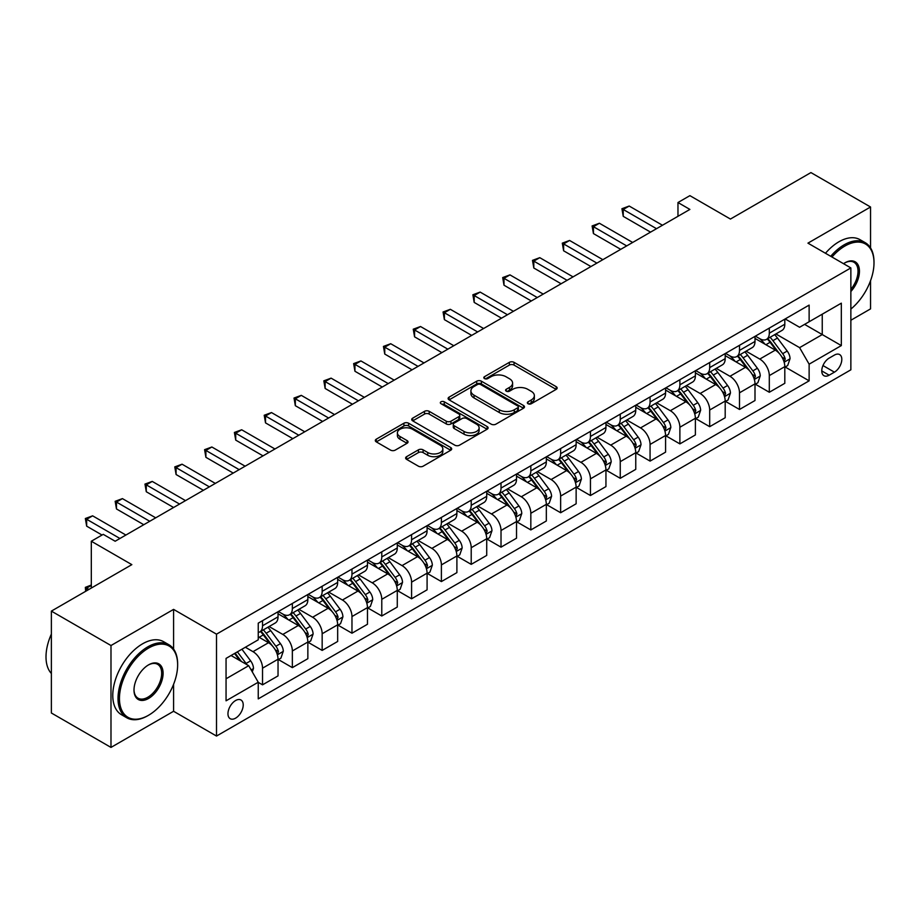 <?xml version="1.0" encoding="UTF-8"?>
<svg xmlns="http://www.w3.org/2000/svg" width="920" height="920" viewBox="0 0 920 920"><rect width="100%" height="100%" fill="white"/><g stroke="black" fill="none" stroke-linecap="round" stroke-linejoin="round"><path stroke-width="1.38" d="M528.034 403.73A2.323 1.334 0 0 0 531.311 403.73L556.186 389.367A3.312 1.909 0 0 0 557.152 388.01A3.312 1.909 0 0 0 556.186 386.664L514.05 362.342A3.312 1.909 0 0 0 509.369 362.342L484.495 376.694A2.323 1.334 0 0 0 483.816 377.648A2.323 1.334 0 0 0 484.495 378.591A2.323 1.334 0 0 0 487.772 378.591L490.992 376.728A10.591 6.118 0 0 1 505.977 376.728L509.484 378.752A10.591 6.118 0 0 1 512.589 383.088A10.591 6.118 0 0 1 509.484 387.412L506.264 389.263A2.323 1.334 0 0 0 505.586 390.206A2.323 1.334 0 0 0 506.264 391.161A2.323 1.334 0 0 0 509.542 391.161L512.762 389.298A10.591 6.118 0 0 1 527.746 389.298L531.254 391.322A10.591 6.118 0 0 1 534.359 395.646A10.591 6.118 0 0 1 531.254 399.981L528.034 401.833A2.323 1.334 0 0 0 527.356 402.776A2.323 1.334 0 0 0 528.034 403.73L528.034 401.833M235.589 718.163A10.787 6.233 120 0 0 242.638 708.653A10.787 6.233 120 0 0 240.982 700.005A10.787 6.233 120 0 0 235.589 700.534A10.787 6.233 120 0 0 228.539 710.044A10.787 6.233 120 0 0 230.195 718.692A10.787 6.233 120 0 0 235.589 718.163M406.605 456.665A3.312 1.909 0 0 0 405.628 458.022A3.312 1.909 0 0 0 406.605 459.367L418.428 466.198A3.312 1.909 0 0 0 423.108 466.198L450.731 450.248A3.312 1.909 0 0 0 451.697 448.902A3.312 1.909 0 0 0 450.731 447.546L408.595 423.223A3.312 1.909 0 0 0 403.914 423.223L376.291 439.173A3.312 1.909 0 0 0 375.314 440.519A3.312 1.909 0 0 0 376.291 441.876L390.563 450.11A3.312 1.909 0 0 0 395.255 450.11L407.065 443.291A3.312 1.909 0 0 0 408.043 441.933A3.312 1.909 0 0 0 407.065 440.588L399.993 436.494A8.855 5.117 0 0 1 397.394 432.883A8.855 5.117 0 0 1 402.868 428.156A8.855 5.117 0 0 1 412.516 429.272L440.254 445.28A8.855 5.117 0 0 1 442.842 448.902A8.855 5.117 0 0 1 437.379 453.617A8.855 5.117 0 0 1 427.731 452.513L423.108 449.845A3.312 1.909 0 0 0 418.428 449.845L406.605 456.665L406.605 459.367M870.538 247.917L870.538 207L810.922 172.58L730.434 219.052L689.896 195.649L677.971 202.526L689.896 209.415L115.161 541.236L103.235 534.347L91.31 541.236L91.31 588.041M173.581 649.06L173.581 609.385L110.986 645.529L51.37 611.11L131.847 564.639L91.31 541.236M173.581 609.385L216.511 634.168L850.862 267.927L850.862 369.817L216.511 736.057L216.511 634.168M870.538 207L807.944 243.144L850.862 267.927M491.222 424.166A3.312 1.909 0 0 0 495.903 424.166L523.526 408.216A3.312 1.909 0 0 0 524.492 406.87A3.312 1.909 0 0 0 523.526 405.513L481.39 381.19A3.312 1.909 0 0 0 476.709 381.19L449.086 397.141A3.312 1.909 0 0 0 448.12 398.486A3.312 1.909 0 0 0 449.086 399.843L491.222 424.166M441.933 404.225A2.323 1.334 0 0 1 444.291 404.558L444.291 401.798L487.128 426.535A3.312 1.909 0 0 1 488.094 427.88A3.312 1.909 0 0 1 487.128 429.237L459.505 445.188A3.312 1.909 0 0 1 454.825 445.188L412.689 420.854L412.689 418.151A3.312 1.909 0 0 0 411.723 419.508A3.312 1.909 0 0 0 412.689 420.854M412.689 418.151L424.511 411.332A3.312 1.909 0 0 1 429.191 411.332L446.28 421.199A3.312 1.909 0 0 0 450.961 421.199L458.804 416.668A3.312 1.909 0 0 0 459.77 415.311A3.312 1.909 0 0 0 458.804 413.966L441.013 403.696A2.323 1.334 0 0 1 440.335 402.741A2.323 1.334 0 0 1 441.761 401.511A2.323 1.334 0 0 1 444.291 401.798M110.986 645.529L110.986 747.419L51.37 713L51.37 611.11M850.862 320.252L870.538 308.89L870.538 280.715M834.417 355.085L829.161 358.11A10.453 6.037 120 0 0 822.331 367.322A10.453 6.037 120 0 0 823.94 375.705A10.453 6.037 120 0 0 829.161 375.187L834.417 372.163A10.453 6.037 120 0 0 841.248 362.94A10.453 6.037 120 0 0 839.638 354.568A10.453 6.037 120 0 0 834.417 355.085M785.162 318.941L799.595 327.267L809.129 321.759L809.129 305.106L258.244 623.15L258.244 639.814L226.055 658.398L226.055 700.81L258.244 682.226L258.244 698.878L809.129 380.834L809.129 364.171L799.595 347.645L775.882 333.96M809.129 321.759L841.328 303.174L841.328 345.586L809.129 364.171M110.986 747.419L173.581 711.275L216.511 736.057M677.971 202.526L677.971 216.292M804.597 324.38L822.25 334.57L822.25 314.191L841.328 303.174M799.595 347.645L822.25 334.57L841.328 345.586M226.055 678.776L248.71 665.7L231.058 655.511M258.244 682.364L262.533 684.836L262.533 668.184A13.489 7.785 -120 0 0 253 651.659L245.364 647.255M262.533 684.836L278.036 675.889L278.036 659.226A13.489 7.785 -120 0 0 268.502 642.712L258.244 636.789M278.404 659.571L292.353 667.632L292.353 650.969A13.489 7.785 -120 0 0 282.808 634.443L269.111 626.543M292.353 667.632L307.855 658.674L307.855 642.022A13.489 7.785 -120 0 0 298.31 625.496L278.036 613.789M308.211 642.367L322.161 650.417L322.161 633.754A13.489 7.785 -120 0 0 312.616 617.24L298.919 609.327M322.161 650.417L337.663 641.47L337.663 624.806A13.489 7.785 -120 0 0 328.118 608.281L307.855 596.585M338.019 625.151L351.969 633.213L351.969 616.549A13.489 7.785 -120 0 0 342.424 600.024L328.728 592.123M351.969 633.213L367.471 624.255L367.471 607.602A13.489 7.785 -120 0 0 357.926 591.077L337.663 579.37M367.827 607.947L381.777 615.997L381.777 599.334A13.489 7.785 -120 0 0 372.243 582.82L358.547 574.908M381.777 615.997L397.279 607.05L397.279 590.387A13.489 7.785 -120 0 0 387.745 573.861L367.471 562.166M397.635 590.732L411.585 598.782L411.585 582.13A13.489 7.785 -120 0 0 402.051 565.604L388.355 557.692M411.585 598.782L427.087 589.835L427.087 573.172A13.489 7.785 -120 0 0 417.553 556.657L397.279 544.95M427.443 573.516L441.393 581.578L441.393 564.914A13.489 7.785 -120 0 0 431.859 548.389L418.163 540.488M441.393 581.578L456.895 572.631L456.895 555.967A13.489 7.785 -120 0 0 447.361 539.442L427.087 527.746M457.263 556.312L471.212 564.362L471.212 547.71A13.489 7.785 -120 0 0 461.667 531.185L447.971 523.273M471.212 564.362L486.714 555.415L486.714 538.752A13.489 7.785 -120 0 0 477.169 522.238L456.895 510.531M487.071 539.097L501.02 547.159L501.02 530.495A13.489 7.785 -120 0 0 491.475 513.969L477.779 506.069M501.02 547.159L516.522 538.2L516.522 521.548A13.489 7.785 -120 0 0 506.977 505.022L486.714 493.315M516.879 521.893L530.828 529.943L530.828 513.279A13.489 7.785 -120 0 0 521.284 496.765L507.587 488.853M530.828 529.943L546.33 520.996L546.33 504.332A13.489 7.785 -120 0 0 536.785 487.807L516.522 476.111M546.687 504.678L560.636 512.739L560.636 496.075A13.489 7.785 -120 0 0 551.103 479.55L537.406 471.649M560.636 512.739L576.139 503.78L576.139 487.128A13.489 7.785 -120 0 0 566.605 470.603L546.33 458.896M576.495 487.473L590.444 495.523L590.444 478.86A13.489 7.785 -120 0 0 580.911 462.346L567.214 454.434M590.444 495.523L605.946 486.576L605.946 469.913A13.489 7.785 -120 0 0 596.413 453.387L576.139 441.692M606.303 470.258L620.252 478.308L620.252 461.656A13.489 7.785 -120 0 0 610.719 445.13L597.022 437.218M620.252 478.308L635.755 469.361L635.755 452.697A13.489 7.785 -120 0 0 626.221 436.183L605.946 424.476M636.122 453.042L650.072 461.104L650.072 444.44A13.489 7.785 -120 0 0 640.527 427.915L626.831 420.014M650.072 461.104L665.574 452.157L665.574 435.493A13.489 7.785 -120 0 0 656.029 418.968L635.755 407.272M665.931 435.838L679.88 443.888L679.88 427.236A13.489 7.785 -120 0 0 670.335 410.711L656.638 402.799M679.88 443.888L695.382 434.941L695.382 418.278A13.489 7.785 -120 0 0 685.837 401.764L665.574 390.057M695.738 418.623L709.688 426.684L709.688 410.021A13.489 7.785 -120 0 0 700.143 393.495L686.446 385.595M709.688 426.684L725.19 417.726L725.19 401.074A13.489 7.785 -120 0 0 715.645 384.548L695.382 372.841M725.546 401.419L739.496 409.469L739.496 392.805A13.489 7.785 -120 0 0 729.962 376.291L716.266 368.379M739.496 409.469L754.998 400.522L754.998 383.858A13.489 7.785 -120 0 0 745.464 367.333L725.19 355.637M755.355 384.203L769.304 392.265L769.304 375.601A13.489 7.785 -120 0 0 759.77 359.076L746.074 351.164M769.304 392.265L784.806 383.306L784.806 366.654A13.489 7.785 -120 0 0 775.272 350.129L754.998 338.422M755.355 336.156L759.77 338.698A13.489 7.785 -120 0 0 766.509 339.365A13.489 7.785 -120 0 0 769.304 333.19L769.304 328.095M725.546 353.36L729.962 355.913A13.489 7.785 -120 0 0 736.702 356.58A13.489 7.785 -120 0 0 739.496 350.405L739.496 345.31M695.738 370.576L700.143 373.117A13.489 7.785 -120 0 0 706.894 373.784A13.489 7.785 -120 0 0 709.688 367.609L709.688 362.514M665.931 387.78L670.335 390.333A13.489 7.785 -120 0 0 677.085 391A13.489 7.785 -120 0 0 679.88 384.824L679.88 379.73M636.111 404.995L640.527 407.537A13.489 7.785 -120 0 0 647.278 408.216A13.489 7.785 -120 0 0 650.072 402.04L650.072 396.945M606.303 422.199L610.719 424.752A13.489 7.785 -120 0 0 617.469 425.419A13.489 7.785 -120 0 0 620.252 419.244L620.252 414.149M576.495 439.415L580.911 441.968A13.489 7.785 -120 0 0 587.65 442.635A13.489 7.785 -120 0 0 590.444 436.459L590.444 431.365M546.687 456.63L551.103 459.172A13.489 7.785 -120 0 0 557.842 459.839A13.489 7.785 -120 0 0 560.636 453.663L560.636 448.569M516.879 473.834L521.284 476.387A13.489 7.785 -120 0 0 528.034 477.054A13.489 7.785 -120 0 0 530.828 470.879L530.828 465.784M487.071 491.05L491.475 493.591A13.489 7.785 -120 0 0 498.226 494.258A13.489 7.785 -120 0 0 501.02 488.083L501.02 482.988M457.251 508.254L461.667 510.807A13.489 7.785 -120 0 0 468.418 511.474A13.489 7.785 -120 0 0 471.212 505.298L471.212 500.204M427.443 525.469L431.859 528.011A13.489 7.785 -120 0 0 438.61 528.689A13.489 7.785 -120 0 0 441.393 522.514L441.393 517.419M397.635 542.685L402.051 545.226A13.489 7.785 -120 0 0 408.791 545.893A13.489 7.785 -120 0 0 411.585 539.718L411.585 534.623M367.827 559.889L372.243 562.442A13.489 7.785 -120 0 0 378.982 563.109A13.489 7.785 -120 0 0 381.777 556.933L381.777 551.839M338.019 577.104L342.424 579.646A13.489 7.785 -120 0 0 349.174 580.313A13.489 7.785 -120 0 0 351.969 574.137L351.969 569.043M308.211 594.308L312.616 596.861A13.489 7.785 -120 0 0 319.366 597.529A13.489 7.785 -120 0 0 322.161 591.353L322.161 586.259M278.392 611.524L282.808 614.065A13.489 7.785 -120 0 0 289.558 614.732A13.489 7.785 -120 0 0 292.353 608.557L292.353 603.462M785.162 366.999L809.129 380.834M766.509 339.365L782.011 330.418A13.489 7.785 -120 0 0 784.806 324.242L784.806 319.148M736.702 356.58L752.203 347.633A13.489 7.785 -120 0 0 754.998 341.458L754.998 336.363M706.894 373.784L722.395 364.837A13.489 7.785 -120 0 0 725.19 358.662L725.19 353.567M677.085 391L692.587 382.053A13.489 7.785 -120 0 0 695.382 375.877L695.382 370.783M647.278 408.216L662.779 399.257A13.489 7.785 -120 0 0 665.574 393.081L665.574 387.987M617.469 425.419L632.96 416.472A13.489 7.785 -120 0 0 635.755 410.297L635.755 405.202M587.65 442.635L603.152 433.676A13.489 7.785 -120 0 0 605.946 427.501L605.946 422.406M557.842 459.839L573.344 450.892A13.489 7.785 -120 0 0 576.139 444.716L576.139 439.622M528.034 477.054L543.536 468.107A13.489 7.785 -120 0 0 546.33 461.932L546.33 456.837M498.226 494.258L513.728 485.311A13.489 7.785 -120 0 0 516.522 479.136L516.522 474.041M468.418 511.474L483.92 502.527A13.489 7.785 -120 0 0 486.714 496.351L486.714 491.257M438.61 528.689L454.1 519.731A13.489 7.785 -120 0 0 456.895 513.555L456.895 508.461M408.791 545.893L424.292 536.947A13.489 7.785 -120 0 0 427.087 530.771L427.087 525.676M378.982 563.109L394.484 554.15A13.489 7.785 -120 0 0 397.279 547.975L397.279 542.88M349.174 580.313L364.676 571.366A13.489 7.785 -120 0 0 367.471 565.191L367.471 560.096M319.366 597.529L334.868 588.582A13.489 7.785 -120 0 0 337.663 582.406L337.663 577.311M289.558 614.732L305.06 605.785A13.489 7.785 -120 0 0 307.855 599.61L307.855 594.515M258.244 632.488A13.489 7.785 -120 0 0 259.75 631.948L275.241 623.001A13.489 7.785 -120 0 0 278.036 616.825L278.036 611.731M259.75 631.948A13.489 7.785 -120 0 0 262.533 625.772L262.533 620.678M248.71 665.7L258.244 682.226M173.581 711.275L173.581 684.319M528.954 404.053L531.254 402.73A10.591 6.118 0 0 0 534.359 398.406L534.359 395.646M512.589 383.088L512.589 385.836A10.591 6.118 0 0 1 509.484 390.16L507.184 391.483M556.14 389.39L514.05 365.091A3.312 1.909 0 0 0 509.369 365.091L485.415 378.913M523.48 408.25L481.39 383.939A3.312 1.909 0 0 0 476.709 383.939L449.132 399.866M517.672 407.813A2.323 1.334 0 0 0 518.351 406.87A2.323 1.334 0 0 0 517.672 405.927L480.688 384.572A2.323 1.334 0 0 0 477.411 384.572L474.018 386.526A10.591 6.118 0 0 0 470.913 390.85A10.591 6.118 0 0 0 474.018 395.174L499.296 409.779A10.591 6.118 0 0 0 514.28 409.779L517.672 407.813L517.672 410.573A2.323 1.334 0 0 0 518.351 409.618L518.351 406.87M470.913 390.85L470.913 393.61A10.591 6.118 0 0 0 474.018 397.934L474.018 395.174M517.672 410.573L514.28 412.528A10.591 6.118 0 0 1 499.296 412.528L474.018 397.934M412.735 420.877L424.511 414.08L424.511 411.332M459.77 415.311L459.77 418.071A3.312 1.909 0 0 1 458.804 419.416L450.961 423.947A3.312 1.909 0 0 1 446.28 423.947L429.191 414.08A3.312 1.909 0 0 0 424.511 414.08M444.291 404.558L487.082 429.26M464.013 431.434A8.855 5.117 0 0 0 473.662 432.538A8.855 5.117 0 0 0 479.124 427.811A8.855 5.117 0 0 0 476.537 424.2L466.762 418.554A3.312 1.909 0 0 0 462.081 418.554L454.238 423.085A3.312 1.909 0 0 0 453.272 424.442A3.312 1.909 0 0 0 454.238 425.787L464.013 431.434L464.013 434.183A8.855 5.117 0 0 0 473.662 435.298A8.855 5.117 0 0 0 479.124 430.572L479.124 427.811M453.272 424.442L453.272 427.19A3.312 1.909 0 0 0 454.238 428.547L454.238 425.787M464.013 434.183L454.238 428.547M442.842 448.902L442.842 451.651A8.855 5.117 0 0 1 437.379 456.377A8.855 5.117 0 0 1 427.731 455.273L423.108 452.594A3.312 1.909 0 0 0 418.428 452.594L406.651 459.402M397.394 432.883L397.394 435.643A8.855 5.117 0 0 0 399.993 439.254L399.993 436.494M407.031 443.313L399.993 439.254M450.685 450.271L408.595 425.971A3.312 1.909 0 0 0 403.914 425.971L376.337 441.899M784.806 367.206L787.669 365.55L790.05 358.662A8.935 5.163 -120 0 0 787.198 351.049L777.457 338.042A25.806 14.892 -120 0 0 774.64 334.673M764.957 344.172A25.806 14.892 -120 0 0 759.667 338.641M783.989 361.732L785.231 359.041A8.935 5.163 -120 0 0 782.667 353.671L772.926 340.664A25.806 14.892 -120 0 0 770.109 337.295M767.706 338.675A21.413 12.362 60 0 1 771.224 342.677L779.47 353.683M767.245 338.94A25.806 14.892 60 0 1 770.063 342.309L776.549 350.957M656.512 228.689L623.242 209.484L629.199 206.045L662.469 225.25M650.543 232.127L623.242 216.361L623.242 209.484L621.931 208.725L629.199 206.045M623.242 216.361L621.931 208.725M754.998 384.41L757.861 382.754L760.242 375.877A8.935 5.163 -120 0 0 757.39 368.264L747.649 355.258A25.806 14.892 -120 0 0 744.832 351.888M735.137 361.376A25.806 14.892 -120 0 0 729.859 355.856M754.181 378.936L755.423 376.257A8.935 5.163 -120 0 0 752.859 370.875L743.119 357.868A25.806 14.892 -120 0 0 740.301 354.499M737.897 355.891A21.413 12.362 60 0 1 741.416 359.881L749.662 370.886M737.437 356.155A25.806 14.892 60 0 1 740.255 359.524L746.73 368.172M725.19 401.626L728.053 399.97L730.434 393.081A8.935 5.163 -120 0 0 727.582 385.48L717.841 372.462A25.806 14.892 -120 0 0 715.024 369.092M705.329 378.591A25.806 14.892 -120 0 0 700.051 373.06M724.373 396.152L725.604 393.461A8.935 5.163 -120 0 0 723.051 388.091L713.31 375.084A25.806 14.892 -120 0 0 710.493 371.714M708.089 373.094A21.413 12.362 60 0 1 711.608 377.096L719.854 388.102M707.63 373.359A25.806 14.892 60 0 1 710.447 376.74L716.921 385.388M695.382 418.83L698.245 417.185L700.626 410.297A8.935 5.163 -120 0 0 697.774 402.684L688.033 389.678A25.806 14.892 -120 0 0 685.216 386.308M675.521 395.807A25.806 14.892 -120 0 0 670.243 390.275M694.565 413.356L695.796 410.676A8.935 5.163 -120 0 0 693.243 405.306L683.502 392.288A25.806 14.892 -120 0 0 680.685 388.918M678.281 390.31A21.413 12.362 60 0 1 681.8 394.3L690.046 405.317M677.821 390.574A25.806 14.892 60 0 1 680.639 393.944L687.113 402.592M626.692 245.904L593.434 226.688L599.391 223.249L632.661 242.454M620.735 249.343L593.434 233.577L593.434 226.688L592.112 225.94L599.391 223.249M593.434 233.577L592.112 225.94M596.884 263.108L563.615 243.903L569.583 240.465L602.853 259.67M590.928 266.547L563.615 250.792L563.615 243.903L562.304 243.144L569.583 240.465M563.615 250.792L562.304 243.144M567.077 280.324L533.807 261.119L539.775 257.669L573.034 276.874M561.12 283.762L533.807 267.996L533.807 261.119L532.496 260.36L539.775 257.669M533.807 267.996L532.496 260.36M665.574 436.046L668.426 434.389L670.818 427.501A8.935 5.163 -120 0 0 667.966 419.899L658.214 406.893A25.806 14.892 -120 0 0 655.408 403.512M645.713 413.011A25.806 14.892 -120 0 0 640.435 407.479M664.757 430.572L665.988 427.892A8.935 5.163 -120 0 0 663.435 422.51L653.683 409.503A25.806 14.892 -120 0 0 650.877 406.134M648.473 407.514A21.413 12.362 60 0 1 651.981 411.516L660.238 422.522M648.013 407.79A25.806 14.892 60 0 1 650.831 411.159L657.306 419.808M537.268 297.528L503.999 278.323L509.956 274.885L543.226 294.089M531.3 300.978L503.999 285.211L503.999 278.323L502.688 277.564L509.956 274.885M503.999 285.211L502.688 277.564M850.862 309.074A41.147 23.759 120 0 0 874 262.832A41.147 23.759 120 0 0 844.905 246.042A41.147 23.759 120 0 0 831.967 257.013M830.714 256.289A42.159 24.346 -60 0 1 844.192 244.8A42.159 24.346 -60 0 1 865.271 242.707A42.159 24.346 -60 0 1 874 262.005A42.159 24.346 -60 0 1 874 262.43M843.536 263.695A20.573 11.879 -60 0 1 844.905 262.832L844.905 262.832A20.573 11.879 -60 0 1 859.13 267.904A20.573 11.879 -60 0 1 850.862 291.513M825.47 253.264A42.159 24.346 -60 0 1 838.948 241.764A42.159 24.346 -60 0 1 860.027 239.683L865.271 242.707M850.862 289.351A19.561 11.293 120 0 0 853.967 262.28A19.561 11.293 120 0 0 844.548 263.051M147.833 715.679L148.545 715.265A41.147 23.759 120 0 0 177.64 664.872A41.147 23.759 120 0 0 148.545 648.082A41.147 23.759 120 0 0 119.45 698.475A41.147 23.759 120 0 0 148.545 715.265L147.833 715.679A42.159 24.346 -60 0 1 126.753 717.772A42.159 24.346 -60 0 1 120.29 683.985A42.159 24.346 -60 0 1 147.833 646.841A42.159 24.346 -60 0 1 168.912 644.747A42.159 24.346 -60 0 1 177.64 664.044A42.159 24.346 -60 0 1 177.64 664.47M148.545 698.475A20.573 11.879 -60 0 1 133.998 690.069A20.573 11.879 -60 0 1 148.545 664.872L148.545 664.872A20.573 11.879 -60 0 1 163.093 673.279A20.573 11.879 -60 0 1 148.545 698.475M133.998 689.655A19.561 11.293 120 0 0 138.046 698.199A19.561 11.293 120 0 0 147.833 697.233A19.561 11.293 120 0 0 160.609 679.995A19.561 11.293 120 0 0 157.607 664.32A19.561 11.293 120 0 0 148.189 665.091M126.753 717.772L121.509 714.736A42.159 24.346 -60 0 1 115.046 680.961A42.159 24.346 -60 0 1 142.588 643.804A42.159 24.346 -60 0 1 163.668 641.723L168.912 644.747M51.37 673.497A42.159 24.346 -60 0 1 51.37 634.087M635.755 453.249L638.618 451.605L641.01 444.716A8.935 5.163 -120 0 0 638.158 437.103L628.406 424.097A25.806 14.892 -120 0 0 625.588 420.728M615.905 430.226A25.806 14.892 -120 0 0 610.615 424.695M634.949 447.775L636.18 445.096A8.935 5.163 -120 0 0 633.627 439.725L623.875 426.719A25.806 14.892 -120 0 0 621.057 423.338M618.665 424.729A21.413 12.362 60 0 1 622.173 428.731L630.418 439.737M618.206 424.994A25.806 14.892 60 0 1 621.011 428.363L627.497 437.011M605.946 470.465L608.81 468.809L611.19 461.932A8.935 5.163 -120 0 0 608.338 454.319L598.598 441.312A25.806 14.892 -120 0 0 595.78 437.943M586.097 447.43A25.806 14.892 -120 0 0 580.808 441.91M605.13 464.991L606.372 462.311A8.935 5.163 -120 0 0 603.807 456.929L594.067 443.923A25.806 14.892 -120 0 0 591.249 440.553M588.846 441.945A21.413 12.362 60 0 1 592.365 445.935L600.61 456.941M588.386 442.209A25.806 14.892 60 0 1 591.203 445.579L597.689 454.227M576.139 487.68L579.002 486.024L581.382 479.136A8.935 5.163 -120 0 0 578.53 471.523L568.79 458.516A25.806 14.892 -120 0 0 565.972 455.147M556.278 464.646A25.806 14.892 -120 0 0 550.999 459.114M575.322 482.206L576.564 479.515A8.935 5.163 -120 0 0 573.999 474.145L564.259 461.138A25.806 14.892 -120 0 0 561.441 457.769M559.038 459.149A21.413 12.362 60 0 1 562.557 463.151L570.803 474.156M558.578 459.413A25.806 14.892 60 0 1 561.395 462.783L567.87 471.431M546.33 504.884L549.194 503.228L551.574 496.351A8.935 5.163 -120 0 0 548.722 488.738L538.982 475.732A25.806 14.892 -120 0 0 536.164 472.362M526.47 481.85A25.806 14.892 -120 0 0 521.191 476.33M545.514 499.41L546.745 496.731A8.935 5.163 -120 0 0 544.191 491.349L534.451 478.342A25.806 14.892 -120 0 0 531.634 474.973M529.23 476.364A21.413 12.362 60 0 1 532.749 480.355L540.995 491.36M528.77 476.629A25.806 14.892 60 0 1 531.587 479.998L538.062 488.647M516.522 522.1L519.386 520.444L521.766 513.555A8.935 5.163 -120 0 0 518.914 505.954L509.174 492.936A25.806 14.892 -120 0 0 506.356 489.566M496.662 499.065A25.806 14.892 -120 0 0 491.383 493.534M515.706 516.626L516.936 513.935A8.935 5.163 -120 0 0 514.384 508.565L504.643 495.558A25.806 14.892 -120 0 0 501.825 492.188M499.422 493.568A21.413 12.362 60 0 1 502.941 497.57L511.186 508.576M498.962 493.833A25.806 14.892 60 0 1 501.779 497.214L508.254 505.862M507.46 314.743L474.191 295.538L480.148 292.089L513.417 311.305M501.492 318.182L474.191 302.416L474.191 295.538L472.88 294.779L480.148 292.089M474.191 302.416L472.88 294.779M477.652 331.947L444.383 312.742L450.34 309.304L483.609 328.509M471.684 335.397L444.383 319.631L444.383 312.742L443.072 311.983L450.34 309.304M444.383 319.631L443.072 311.983M447.833 349.163L414.575 329.958L420.532 326.519L453.801 345.724M441.876 352.601L414.575 336.835L414.575 329.958L413.252 329.199L420.532 326.519M414.575 336.835L413.252 329.199M418.025 366.378L384.755 347.162L390.724 343.723L423.993 362.928M412.068 369.817L384.755 354.05L384.755 347.162L383.445 346.414L390.724 343.723M384.755 354.05L383.445 346.414M388.217 383.582L354.947 364.377L360.916 360.939L394.174 380.144M382.26 387.021L354.947 371.266L354.947 364.377L353.636 363.618L360.916 360.939M354.947 371.266L353.636 363.618M486.714 539.304L489.566 537.659L491.958 530.771A8.935 5.163 -120 0 0 489.106 523.158L479.354 510.151A25.806 14.892 -120 0 0 476.548 506.782M466.854 516.281A25.806 14.892 -120 0 0 461.575 510.749M485.898 533.83L487.128 531.15A8.935 5.163 -120 0 0 484.575 525.78L474.823 512.773A25.806 14.892 -120 0 0 472.017 509.392M469.614 510.784A21.413 12.362 60 0 1 473.121 514.774L481.378 525.791M469.154 511.048A25.806 14.892 60 0 1 471.971 514.418L478.446 523.066M358.409 400.798L325.139 381.593L331.096 378.143L364.366 397.348M352.44 404.236L325.139 388.47L325.139 381.593L323.828 380.834L331.096 378.143M325.139 388.47L323.828 380.834M456.895 556.519L459.758 554.863L462.15 547.975A8.935 5.163 -120 0 0 459.298 540.373L449.546 527.367A25.806 14.892 -120 0 0 446.729 523.986M437.046 533.485A25.806 14.892 -120 0 0 431.756 527.965M456.09 551.045L457.32 548.366A8.935 5.163 -120 0 0 454.767 542.984L445.015 529.977A25.806 14.892 -120 0 0 442.198 526.608M439.806 527.988A21.413 12.362 60 0 1 443.313 531.99L451.559 542.995M439.346 528.264A25.806 14.892 60 0 1 442.152 531.634L448.638 540.281M328.601 418.002L295.332 398.797L301.288 395.358L334.558 414.563M322.632 421.452L295.332 405.685L295.332 398.797L294.02 398.038L301.288 395.358M295.332 405.685L294.02 398.038M427.087 573.723L429.95 572.079L432.331 565.191A8.935 5.163 -120 0 0 429.479 557.577L419.738 544.571A25.806 14.892 -120 0 0 416.921 541.202M407.238 550.7A25.806 14.892 -120 0 0 401.948 545.169M426.27 568.249L427.512 565.57A8.935 5.163 -120 0 0 424.948 560.199L415.207 547.193A25.806 14.892 -120 0 0 412.39 543.812M409.986 545.203A21.413 12.362 60 0 1 413.505 549.205L421.751 560.211M409.526 545.468A25.806 14.892 60 0 1 412.344 548.837L418.83 557.485M298.793 435.217L265.523 416.012L271.48 412.562L304.75 431.779M292.825 438.656L265.523 422.889L265.523 416.012L264.212 415.253L271.48 412.562M265.523 422.889L264.212 415.253M397.279 590.939L400.142 589.283L402.523 582.406A8.935 5.163 -120 0 0 399.671 574.793L389.93 561.786A25.806 14.892 -120 0 0 387.113 558.417M377.418 567.904A25.806 14.892 -120 0 0 372.14 562.384M396.462 585.465L397.704 582.785A8.935 5.163 -120 0 0 395.14 577.403L385.399 564.397A25.806 14.892 -120 0 0 382.582 561.028M380.178 562.419A21.413 12.362 60 0 1 383.697 566.409L391.943 577.415M379.718 562.683A25.806 14.892 60 0 1 382.536 566.053L389.01 574.701M268.973 452.421L235.715 433.216L241.672 429.778L274.942 448.983M263.017 455.871L235.715 440.105L235.715 433.216L234.393 432.457L241.672 429.778M235.715 440.105L234.393 432.457M367.471 608.154L370.334 606.498L372.715 599.61A8.935 5.163 -120 0 0 369.863 591.997L360.122 578.99A25.806 14.892 -120 0 0 357.305 575.621M347.61 585.12A25.806 14.892 -120 0 0 342.332 579.588M366.654 602.681L367.885 599.99A8.935 5.163 -120 0 0 365.332 594.619L355.591 581.612A25.806 14.892 -120 0 0 352.774 578.243M350.37 579.623A21.413 12.362 60 0 1 353.889 583.625L362.135 594.63M349.91 579.887A25.806 14.892 60 0 1 352.728 583.257L359.202 591.905M239.165 469.637L205.896 450.432L211.864 446.993L245.134 466.198M233.208 473.075L205.896 457.309L205.896 450.432L204.585 449.673L211.864 446.993M205.896 457.309L204.585 449.673M337.663 625.358L340.526 623.702L342.907 616.825A8.935 5.163 -120 0 0 340.055 609.212L330.315 596.206A25.806 14.892 -120 0 0 327.497 592.836M317.803 602.324A25.806 14.892 -120 0 0 312.524 596.804M336.846 619.884L338.077 617.205A8.935 5.163 -120 0 0 335.524 611.823L325.784 598.817A25.806 14.892 -120 0 0 322.966 595.447M320.562 596.838A21.413 12.362 60 0 1 324.082 600.829L332.327 611.834M320.103 597.103A25.806 14.892 60 0 1 322.92 600.472L329.394 609.12M209.357 486.852L176.088 467.636L182.056 464.197L215.314 483.402M203.4 490.291L176.088 474.524L176.088 467.636L174.777 466.888L182.056 464.197M176.088 474.524L174.777 466.888M307.855 642.574L310.707 640.918L313.099 634.029A8.935 5.163 -120 0 0 310.247 626.428L300.495 613.41A25.806 14.892 -120 0 0 297.689 610.04M287.994 619.539A25.806 14.892 -120 0 0 282.716 614.008M307.038 637.1L308.269 634.409A8.935 5.163 -120 0 0 305.716 629.038L295.964 616.032A25.806 14.892 -120 0 0 293.158 612.662M290.755 614.043A21.413 12.362 60 0 1 294.273 618.044L302.519 629.05M290.294 614.307A25.806 14.892 60 0 1 293.112 617.688L299.586 626.336M179.549 504.056L146.28 484.851L152.237 481.413L185.506 500.618M173.581 507.495L146.28 491.74L146.28 484.851L144.969 484.092L152.237 481.413M146.28 491.74L144.969 484.092M278.036 659.778L280.899 658.133L283.291 651.245A8.935 5.163 -120 0 0 280.439 643.632L270.687 630.625A25.806 14.892 -120 0 0 267.869 627.256M277.23 654.304L278.461 651.624A8.935 5.163 -120 0 0 275.908 646.254L266.156 633.247A25.806 14.892 -120 0 0 263.339 629.866M260.946 631.258A21.413 12.362 60 0 1 264.454 635.248L272.7 646.265M260.486 631.522A25.806 14.892 60 0 1 263.292 634.892L269.779 643.54M149.742 521.272L116.472 502.067L122.429 498.617L155.698 517.822M143.773 524.71L116.472 508.944L116.472 502.067L115.161 501.308L122.429 498.617M116.472 508.944L115.161 501.308M252.287 671.899L253.471 668.449A8.935 5.163 -120 0 0 250.619 660.847L241.925 649.232M246.905 664.665A8.935 5.163 -120 0 0 246.088 663.458L237.394 651.855M235.163 653.143L241.408 661.491M234.531 653.51L239.832 660.583M91.31 585.43L86.664 588.121L88.929 589.421M85.663 591.307L85.353 587.362L91.31 585.028M85.353 587.362L86.664 588.121L86.664 590.732M119.933 538.476L86.664 519.271L92.621 515.832L125.89 535.037M102.039 535.037L86.664 526.159L86.664 519.271L85.353 518.512L92.621 515.832M86.664 526.159L85.353 518.512M253 651.659L268.502 642.712M282.808 634.443L298.31 625.496M312.616 617.24L328.118 608.281M342.424 600.024L357.926 591.077M372.243 582.82L387.745 573.861M402.051 565.604L417.553 556.657M431.859 548.389L447.361 539.442M461.667 531.185L477.169 522.238M491.475 513.969L506.977 505.022M521.284 496.765L536.785 487.807M551.103 479.55L566.605 470.603M580.911 462.346L596.413 453.387M610.719 445.13L626.221 436.183M640.527 427.915L656.029 418.968M670.335 410.711L685.837 401.764M700.143 393.495L715.645 384.548M729.962 376.291L745.464 367.333M759.77 359.076L775.272 350.129M769.304 333.19L784.806 324.242M769.304 375.601L784.806 366.654M739.496 392.805L754.998 383.858M739.496 350.405L754.998 341.458M709.688 410.021L725.19 401.074M709.688 367.609L725.19 358.662M679.88 427.236L695.382 418.278M679.88 384.824L695.382 375.877M650.072 444.44L665.574 435.493M650.072 402.04L665.574 393.081M620.252 461.656L635.755 452.697M620.252 419.244L635.755 410.297M590.444 478.86L605.946 469.913M590.444 436.459L605.946 427.501M560.636 496.075L576.139 487.128M560.636 453.663L576.139 444.716M530.828 513.279L546.33 504.332M530.828 470.879L546.33 461.932M501.02 530.495L516.522 521.548M501.02 488.083L516.522 479.136M471.212 547.71L486.714 538.752M471.212 505.298L486.714 496.351M441.393 564.914L456.895 555.967M441.393 522.514L456.895 513.555M411.585 582.13L427.087 573.172M411.585 539.718L427.087 530.771M381.777 599.334L397.279 590.387M381.777 556.933L397.279 547.975M351.969 616.549L367.471 607.602M351.969 574.137L367.471 565.191M322.161 633.754L337.663 624.806M322.161 591.353L337.663 582.406M292.353 650.969L307.855 642.022M292.353 608.557L307.855 599.61M262.533 668.184L278.036 659.226M262.533 625.772L278.036 616.825M822.974 365.55L834.417 372.163M821.779 370.921L829.161 375.187M531.254 402.73L531.254 399.981M506.264 391.161L506.264 389.263M509.484 390.16L509.484 387.412M484.495 378.591L484.495 376.694M509.369 365.091L509.369 362.342M514.05 365.091L514.05 362.342M556.186 389.367L556.186 386.664M449.086 399.843L449.086 397.141M476.709 383.939L476.709 381.19M481.39 383.939L481.39 381.19M523.526 408.216L523.526 405.513M499.296 412.528L499.296 409.779M514.28 412.528L514.28 409.779M429.191 414.08L429.191 411.332M446.28 423.947L446.28 421.199M450.961 423.947L450.961 421.199M458.804 419.416L458.804 416.668M487.128 429.237L487.128 426.535M418.428 452.594L418.428 449.845M423.108 452.594L423.108 449.845M427.731 455.273L427.731 452.513M407.065 443.291L407.065 440.588M376.291 441.876L376.291 439.173M403.914 425.971L403.914 423.223M408.595 425.971L408.595 423.223M450.731 450.248L450.731 447.546M784.139 362.216L789.992 358.834M772.926 340.664L777.457 338.042M765.9 344.724L770.063 342.309M782.667 353.671L787.198 351.049M781.966 357.155L785.231 359.041M754.331 379.431L760.184 376.05M743.119 357.868L747.649 355.258M736.092 361.928L740.255 359.524M752.859 370.875L757.39 368.264M752.157 374.371L755.423 376.257M724.523 396.635L730.376 393.254M713.31 375.084L717.841 372.462M706.284 379.143L710.447 376.74M723.051 388.091L727.582 385.48M722.338 391.575L725.604 393.461M694.715 413.85L700.568 410.469M683.502 392.288L688.033 389.678M676.476 396.347L680.639 393.944M693.243 405.306L697.774 402.684M692.53 408.791L695.796 410.676M664.907 431.054L670.76 427.673M653.683 409.503L658.214 406.893M646.656 413.563L650.831 411.159M663.435 422.51L667.966 419.899M662.722 426.006L665.988 427.892M635.087 448.27L640.941 444.889M623.875 426.719L628.406 424.097M616.848 430.767L621.011 428.363M633.627 439.725L638.158 437.103M632.914 443.21L636.18 445.096M605.279 465.485L611.133 462.104M594.067 443.923L598.598 441.312M587.04 447.982L591.203 445.579M603.807 456.929L608.338 454.319M603.106 460.425L606.372 462.311M575.471 482.69L581.325 479.308M564.259 461.138L568.79 458.516M557.232 465.198L561.395 462.783M573.999 474.145L578.53 471.523M573.298 477.629L576.564 479.515M545.663 499.905L551.517 496.524M534.451 478.342L538.982 475.732M527.424 482.402L531.587 479.998M544.191 491.349L548.722 488.738M543.478 494.845L546.745 496.731M515.856 517.109L521.709 513.728M504.643 495.558L509.174 492.936M497.616 499.617L501.779 497.214M514.384 508.565L518.914 505.954M513.67 512.049L516.936 513.935M486.047 534.324L491.901 530.943M474.823 512.773L479.354 510.151M467.797 516.822L471.971 514.418M484.575 525.78L489.106 523.158M483.862 529.264L487.128 531.15M456.228 551.528L462.081 548.147M445.015 529.977L449.546 527.367M437.989 534.037L442.152 531.634M454.767 542.984L459.298 540.373M454.054 546.48L457.32 548.366M426.42 568.744L432.273 565.363M415.207 547.193L419.738 544.571M408.181 551.241L412.344 548.837M424.948 560.199L429.479 557.577M424.246 563.684L427.512 565.57M396.612 585.959L402.466 582.578M385.399 564.397L389.93 561.786M378.373 568.457L382.536 566.053M395.14 577.403L399.671 574.793M394.438 580.899L397.704 582.785M366.804 603.163L372.657 599.782M355.591 581.612L360.122 578.99M348.565 585.672L352.728 583.257M365.332 594.619L369.863 591.997M364.619 598.103L367.885 599.99M336.996 620.379L342.849 616.998M325.784 598.817L330.315 596.206M318.757 602.876L322.92 600.472M335.524 611.823L340.055 609.212M334.811 615.319L338.077 617.205M307.188 637.583L313.041 634.202M295.964 616.032L300.495 613.41M288.938 620.091L293.112 617.688M305.716 629.038L310.247 626.428M305.003 632.523L308.269 634.409M277.368 654.798L283.222 651.418M266.156 633.247L270.687 630.625M259.13 637.295L263.292 634.892M275.908 646.254L280.439 643.632M275.195 649.738L278.461 651.624M251.148 669.932L253.414 668.621M246.088 663.458L250.619 660.847M874 262.832L874 262.005M177.64 664.872L177.64 664.044"/></g></svg>
